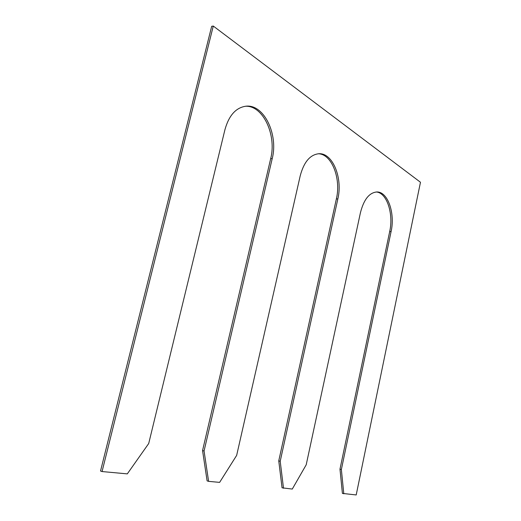 <?xml version="1.0" encoding="UTF-8"?>
<svg xmlns="http://www.w3.org/2000/svg" width="521" height="521" viewBox="0 0 521 521"><rect width="100%" height="100%" fill="white"/><g stroke="black" fill="none" stroke-linecap="round" stroke-linejoin="round"><path stroke-width="0.78" d="M391.082 231.624L389.688 231.558L339.979 469.147L341.372 469.525L391.082 231.624C395.27 213.343 387.878 191.598 376.878 191.969C369.265 192.601 363.775 199.543 360.415 212.796L306.211 464.778L292.281 489.063L282.056 487.819L278.755 460.864L280.207 461.267L337.842 198.937C342.883 178.26 332.828 152.816 318.93 153.728C310.138 154.613 303.899 161.985 300.213 175.838L236.658 455.387L219.628 482.374L208.608 481.358L207.111 480.876L202.558 450.554L204.063 450.991L272.209 158.644L270.673 158.684L202.558 450.554M389.688 231.558C393.746 213.753 386.842 192.503 376.169 191.989M339.979 469.147L342.408 493.407L356.201 494.95L420.473 182.259L213.278 26.05L211.676 26.317L100.527 471.01L102.057 471.551L127.306 473.876L148.713 443.514L224.948 129.631C228.96 115.343 236 107.528 246.081 106.18C264.167 104.128 278.494 134.783 272.209 158.644M213.278 26.05L102.057 471.551M245.3 106.258C263.112 105.112 276.82 135.258 270.673 158.684M337.842 198.937L336.371 198.911C341.288 178.69 331.779 153.747 318.181 153.773M336.371 198.911L278.755 460.864M208.608 481.358L204.063 450.991M283.502 488.255L280.207 461.267M343.788 493.804L341.372 469.525"/></g></svg>
